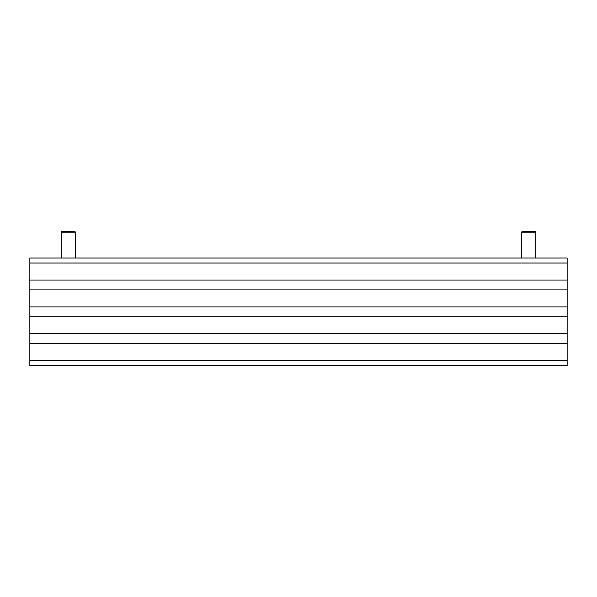 <?xml version="1.0" encoding="UTF-8"?>
<svg xmlns="http://www.w3.org/2000/svg" width="597" height="597" viewBox="0 0 597 597"><rect width="100%" height="100%" fill="white"/><g stroke="black" fill="none" stroke-linecap="round" stroke-linejoin="round"><path stroke-width="0.9" d="M29.85 285.067L29.85 258.023L567.15 258.023L567.15 285.067M61.192 232.166L75.52 232.166L74.692 231.337L62.021 231.337L61.192 232.166L61.192 258.023M521.479 232.166L535.808 232.166L534.979 231.337L522.308 231.337L521.479 232.166L521.479 258.023M29.85 311.933L29.85 284.888M567.15 284.888L567.15 311.933M29.85 338.798L29.85 311.753M567.15 311.753L567.15 338.798M35.223 365.662L29.85 365.662L29.85 338.618M567.15 338.618L567.15 365.662L29.85 365.662M29.85 280.053L567.15 280.053M29.85 263.038L567.15 263.038M29.85 306.918L567.15 306.918M29.85 289.903L567.15 289.903M29.85 333.783L567.15 333.783M29.85 316.768L567.15 316.768M29.85 360.648L567.15 360.648M29.85 343.633L567.15 343.633M75.52 232.166L75.52 258.023M535.808 232.166L535.808 258.023"/></g></svg>
